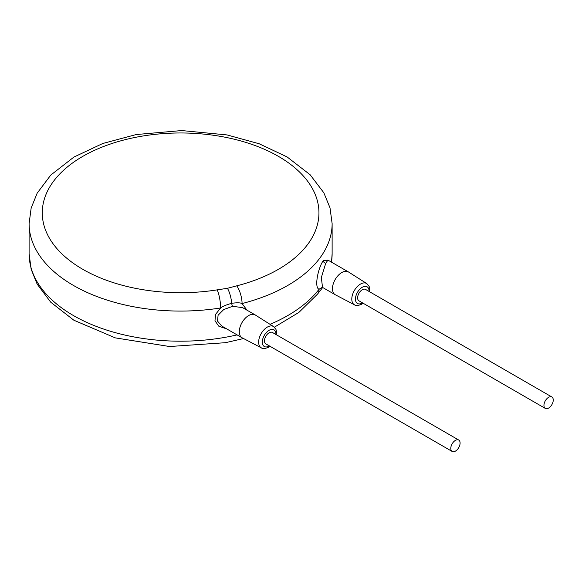 <?xml version="1.0" encoding="UTF-8"?>
<svg xmlns="http://www.w3.org/2000/svg" width="582" height="582" viewBox="0 0 582 582"><rect width="100%" height="100%" fill="white"/><g stroke="black" fill="none" stroke-linecap="round" stroke-linejoin="round"><path stroke-width="0.87" d="M322.523 287.683L322.654 287.472A13.175 10.127 -148.2 0 1 322.523 287.683A13.175 10.127 -148.2 0 0 322.523 287.683L317.503 294.143A13.175 9.836 -142.5 0 0 319.096 289.203A151.509 87.475 180 0 1 270.048 324.327M217.159 289.872L227.417 288.308L236.721 285.842A138.334 79.865 0 0 0 267.56 150.723A138.334 79.865 0 0 0 45.207 196.498A138.334 79.865 0 0 0 217.159 289.872A13.175 2.845 81 0 1 220.636 307.965L215.573 314.396L214.984 320.784L218.832 326.233L226.74 328.91M236.721 285.842A13.175 4.365 75.6 0 1 242.068 303.557A151.509 87.475 0 0 0 332.126 223.597L330.009 207.847L323.839 192.78L310.104 174.724L287.13 156.958L259.216 143.776L227.089 134.937L181.686 130.557L136.188 134.551L102.818 143.478L73.899 157.075L50.787 175.066L37.168 193.166L31.159 208.05L29.1 223.597A151.509 87.475 0 0 0 73.478 285.456A151.509 87.475 0 0 0 220.636 307.965C222.513 306.401 226.202 304.844 231.716 303.309C236.925 302.582 240.373 302.662 242.068 303.557L247.008 310.191M328.022 260.132L323.257 260.62C317.75 268.622 314.178 288.046 319.096 289.203L322.326 287.319M242.534 307.609L232.574 306.314L223.677 309.595L218.097 315.218L217.493 321.082L221.844 326.087L242.032 337.742A13.175 7.61 120 0 0 242.192 337.829L261.325 347.84C262.584 348.953 264.999 348.756 268.571 347.243L269.997 346.283M242.527 307.602L255.207 314.92A13.175 7.61 120 0 0 248.616 315.575A13.175 7.61 120 0 0 240.01 327.186A13.175 7.61 120 0 0 242.032 337.742M276.581 334.868L276.639 331.951L275.97 329.405L273.598 326.582L255.36 315.015A13.175 7.61 120 0 0 255.207 314.92M458.732 440.028L272.405 332.46A6.584 3.805 120 0 0 269.117 332.788A6.584 3.805 120 0 0 264.81 338.593A6.584 3.805 120 0 0 265.821 343.867L452.141 451.443A6.584 3.805 120 0 0 455.437 451.115A6.584 3.805 120 0 0 459.736 445.31A6.584 3.805 120 0 0 458.732 440.028A6.584 3.805 120 0 0 455.437 440.356A6.584 3.805 120 0 0 451.13 446.161A6.584 3.805 120 0 0 452.141 451.443M551.889 397.004L365.569 289.429A6.584 3.805 120 0 0 362.273 289.756A6.584 3.805 120 0 0 357.974 295.561A6.584 3.805 120 0 0 358.985 300.843L545.305 408.411A6.584 3.805 120 0 0 548.593 408.084A6.584 3.805 120 0 0 552.9 402.278A6.584 3.805 120 0 0 551.889 397.004A6.584 3.805 120 0 0 548.593 397.331A6.584 3.805 120 0 0 544.294 403.137A6.584 3.805 120 0 0 545.305 408.411M369.745 291.844L369.796 288.927L369.134 286.38L366.755 283.558L348.523 271.99A13.175 7.61 120 0 0 348.371 271.896A13.175 7.61 120 0 0 341.78 272.543A13.175 7.61 120 0 0 333.173 284.154A13.175 7.61 120 0 0 335.196 294.71A13.175 7.61 120 0 0 335.356 294.798L354.489 304.808C355.748 305.928 358.163 305.725 361.728 304.211L363.161 303.251M327.848 260.212L325.738 263.282L321.351 277.505L322.508 287.392L335.196 294.71M331.522 262.169L332.126 253.723A151.509 87.475 180 0 1 331.427 262.111M237.092 334.89A151.509 87.475 180 0 1 73.478 315.575A151.509 87.475 180 0 1 29.1 253.723L29.1 223.597M227.417 288.308A13.175 3.63 78.3 0 1 231.716 303.309A2.634 0.728 -101.7 0 0 232.574 306.314M273.598 326.582A12.273 7.086 120 0 0 267.313 327.106A12.273 7.086 120 0 0 259.259 338.055A12.273 7.086 120 0 0 261.325 347.84M275.926 334.49A9.639 5.565 120 0 0 269.117 330.292A9.639 5.565 120 0 0 262.3 342.1A9.639 5.565 120 0 0 269.117 346.035A9.639 5.565 120 0 0 269.342 345.897M369.09 291.466A9.639 5.565 120 0 0 362.273 287.268A9.639 5.565 120 0 0 355.457 299.068A9.639 5.565 120 0 0 362.273 303.004A9.639 5.565 120 0 0 362.499 302.873M366.755 283.558A12.273 7.086 120 0 0 360.476 284.074A12.273 7.086 120 0 0 352.416 295.023A12.273 7.086 120 0 0 354.489 304.808M323.257 260.62A2.634 2.022 -148.2 0 0 325.738 263.282M317.503 294.143L298.93 312.381L274.391 327.186M243.552 338.542L225.43 342.696L169.595 346.523L115.28 337.873L73.878 320.231L50.779 302.247L37.161 284.14L31.152 269.262L29.1 253.723M332.126 253.723L332.126 223.597M328.183 260.241L348.371 271.896"/></g></svg>
